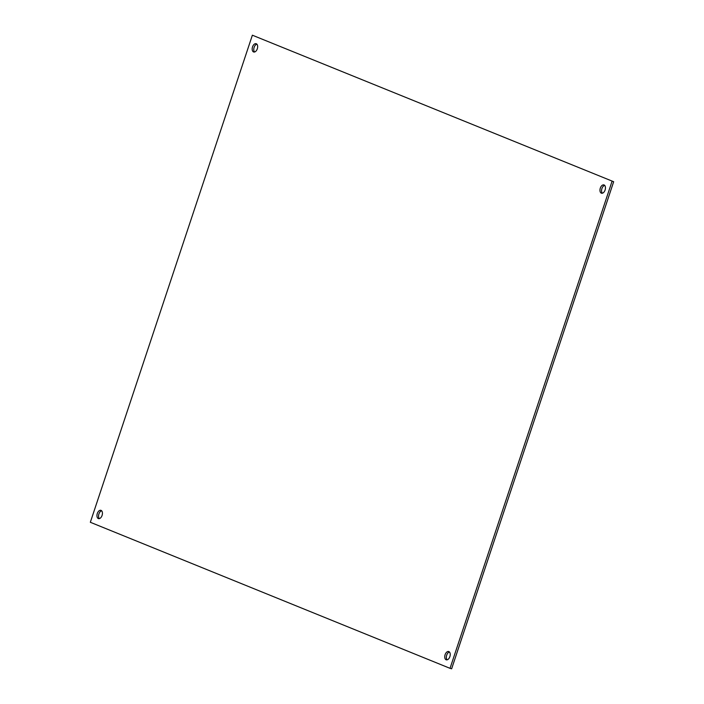 <?xml version="1.0" encoding="UTF-8"?>
<svg xmlns="http://www.w3.org/2000/svg" width="704" height="704" viewBox="0 0 704 704"><rect width="100%" height="100%" fill="white"/><g stroke="black" fill="none" stroke-linecap="round" stroke-linejoin="round"><path stroke-width="1.06" d="M256.863 44.167A4.321 2.561 -73.6 0 0 254.056 47.599A4.321 2.561 -73.6 0 0 254.566 52.008M256.274 43.754A4.321 2.561 106.4 0 1 257.338 48.699A4.321 2.561 106.4 0 1 253.695 51.99A4.321 2.561 106.4 0 1 252.454 47.124A4.321 2.561 106.4 0 1 256.133 43.71A4.321 2.561 106.4 0 1 256.274 43.754M604.657 185.381A4.321 2.561 -73.6 0 0 601.85 188.813A4.321 2.561 -73.6 0 0 602.36 193.213M604.067 184.967A4.321 2.561 106.4 0 1 605.132 189.904A4.321 2.561 106.4 0 1 601.489 193.204A4.321 2.561 106.4 0 1 600.248 188.338A4.321 2.561 106.4 0 1 603.926 184.914A4.321 2.561 106.4 0 1 604.067 184.967M449.434 651.992A4.321 2.561 -73.6 0 0 446.626 655.424A4.321 2.561 -73.6 0 0 447.137 659.833M448.844 651.587A4.321 2.561 106.4 0 1 449.909 656.524A4.321 2.561 106.4 0 1 446.266 659.824A4.321 2.561 106.4 0 1 445.025 654.958A4.321 2.561 106.4 0 1 448.703 651.534A4.321 2.561 106.4 0 1 448.844 651.587M101.64 510.787A4.321 2.561 -73.6 0 0 98.833 514.219A4.321 2.561 -73.6 0 0 99.343 518.619M101.05 510.374A4.321 2.561 106.4 0 1 102.115 515.31A4.321 2.561 106.4 0 1 98.472 518.61A4.321 2.561 106.4 0 1 97.231 513.744A4.321 2.561 106.4 0 1 100.91 510.321A4.321 2.561 106.4 0 1 101.05 510.374M613.668 181.72L252.366 35.2L90.332 522.28L450.032 668.334L451.634 668.8L613.668 181.72L252.366 35.2M450.032 668.334L612.066 181.245"/></g></svg>
